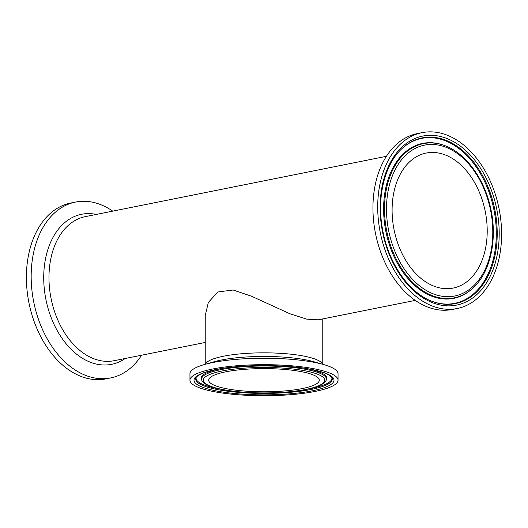 <?xml version="1.0" encoding="UTF-8"?>
<svg xmlns="http://www.w3.org/2000/svg" width="528" height="528" viewBox="0 0 528 528"><rect width="100%" height="100%" fill="white"/><g stroke="black" fill="none" stroke-linecap="round" stroke-linejoin="round"><path stroke-width="0.79" d="M189.955 380.2L189.955 373.751A74.045 15.523 0 0 1 204.164 364.61A74.045 15.523 0 0 1 317.533 363.026A74.045 15.523 0 0 1 323.836 364.61A74.045 15.523 0 0 1 338.045 373.751L338.045 380.2A74.045 15.523 0 0 1 264 395.723A74.045 15.523 0 0 1 189.955 380.2A74.045 15.523 0 0 1 236.445 365.792A74.045 15.523 0 0 1 317.533 369.475A74.045 15.523 0 0 1 338.045 380.2M205.227 364.3L205.227 315.625L208.336 302.452L217.866 291.971L233.125 290.004L251.5 296.215L289.912 313.757L306.728 319.136L318.146 319.843L415.265 300.386M224.017 388.205A55.301 11.59 0 0 1 208.699 380.2A55.301 11.59 0 0 1 264 368.603A55.301 11.59 0 0 1 319.301 380.2A55.301 11.59 0 0 1 284.585 390.958A55.301 11.59 0 0 1 224.017 388.205M141.596 355.205A89.661 60.568 -101.3 0 1 110.728 377.909L105.956 378.866A89.661 60.568 -101.3 0 1 26.4 277.358A89.661 60.568 -101.3 0 1 70.739 203.029L75.504 202.072A89.661 60.568 -101.3 0 1 112.735 211.134M110.728 377.909A89.661 60.568 -101.3 0 1 31.165 276.401A89.661 60.568 -101.3 0 1 75.504 202.072M487.212 231.007A68.838 46.504 78.7 0 0 426.129 153.074A68.838 46.504 78.7 0 0 394.053 229.706A68.838 46.504 78.7 0 0 453.176 288.07A68.838 46.504 78.7 0 0 487.212 231.007M501.6 234.161A89.661 60.568 78.7 0 0 422.044 132.66A89.661 60.568 78.7 0 0 380.259 232.472A89.661 60.568 78.7 0 0 457.261 308.491A89.661 60.568 78.7 0 0 501.6 234.161M422.044 132.66L417.272 133.61A89.661 60.568 78.7 0 0 375.494 233.429A89.661 60.568 78.7 0 0 452.496 309.448L457.261 308.491M322.621 364.261A58.773 12.322 180 0 0 306.491 356.638A58.773 12.322 180 0 0 244.108 353.555A58.773 12.322 180 0 0 205.379 364.261M204.164 364.61L214.045 361.766A61.816 12.956 0 0 1 308.695 360.446A61.816 12.956 0 0 1 313.955 361.766L323.836 364.61M220.09 388.991A60.733 12.731 0 0 1 249.619 367.831A60.733 12.731 0 0 1 322.291 383.77A60.733 12.731 0 0 1 220.09 388.991M326.179 380.285A62.436 13.088 180 0 0 264 366.01A62.436 13.088 180 0 0 201.821 380.285C201.736 380.932 203.042 382.239 205.762 384.206C208.936 386.06 213.583 387.658 219.694 388.991C243.87 394.495 287.879 394.086 309.401 388.747C318.562 386.793 324.152 383.975 326.179 380.285L326.548 379.427A62.812 13.167 0 0 0 309.408 369.138A62.812 13.167 0 0 0 308.484 368.94M201.821 380.285L201.452 379.427A62.812 13.167 0 0 1 219.509 368.94M314.609 370.062A70 14.672 180 0 0 196.812 376.081A70 14.672 180 0 0 280.579 394.456A70 14.672 180 0 0 314.609 370.062M332.013 377.791A68.297 14.315 0 0 1 292.281 392.126A68.297 14.315 0 0 1 214.625 388.984A68.297 14.315 0 0 1 195.987 377.791C195.987 376.787 198.561 375.164 203.696 372.907C223.879 364.657 284.632 363.013 314.213 370.055C320.72 371.507 325.538 373.105 328.667 374.867L332.013 377.791M331.815 377.421A67.927 14.236 0 0 1 307.435 389.182M220.565 389.182A67.927 14.236 0 0 1 214.896 388.067A67.927 14.236 0 0 1 196.185 377.421M96.301 214.427A76.514 51.685 78.7 0 0 43.718 277.702A76.514 51.685 78.7 0 0 71.247 349.404A76.514 51.685 78.7 0 0 125.162 358.499M205.227 342.461L114.147 360.703A73.465 49.632 -101.3 0 1 51.058 298.419A73.465 49.632 -101.3 0 1 85.292 216.632L386.404 156.314M439.652 295.799A76.93 51.968 -101.3 0 1 393.624 172.867A76.93 51.968 -101.3 0 1 485.681 193.063A76.93 51.968 -101.3 0 1 439.652 295.799M438.834 297.627A78.632 53.123 78.7 0 0 473.326 287.714C490.525 271.953 497.6 239.217 490.743 208.606C484.585 179.038 465.993 153.305 444.866 145.649A78.632 53.123 78.7 0 0 384.509 208.824A78.632 53.123 78.7 0 0 438.834 297.627M473.326 287.714L472.85 288.163A79.009 53.374 -101.3 0 1 414.869 285.595A79.009 53.374 -101.3 0 1 383.612 208.89A79.009 53.374 -101.3 0 1 438.2 143.609A79.009 53.374 -101.3 0 1 444.253 145.418L444.866 145.649M439.652 136.29A86.203 58.232 78.7 0 0 388.08 251.401A86.203 58.232 78.7 0 0 491.225 274.032A86.203 58.232 78.7 0 0 439.652 136.29M438.834 138.118A84.493 57.077 -101.3 0 1 497.125 238.115A84.493 57.077 -101.3 0 1 432.359 301.429C409.405 293.238 388.555 263.571 382.681 230.102C376.457 197.993 384.443 164.591 401.782 148.771A84.493 57.077 -101.3 0 1 438.834 138.118M401.544 148.995A84.124 56.826 -101.3 0 1 438.2 138.613A84.124 56.826 -101.3 0 1 496.234 237.95A84.124 56.826 -101.3 0 1 432.056 301.31M322.773 318.912L322.773 364.3"/></g></svg>
